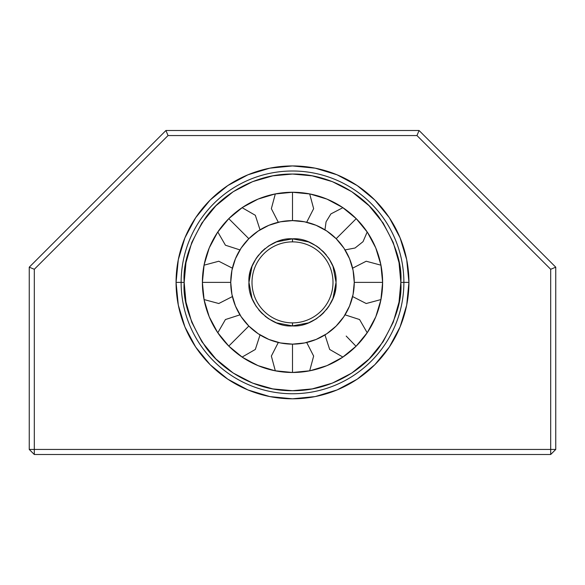 <?xml version="1.0" encoding="UTF-8"?>
<svg xmlns="http://www.w3.org/2000/svg" width="585" height="585" viewBox="0 0 585 585"><rect width="100%" height="100%" fill="white"/><g stroke="black" fill="none" stroke-linecap="round" stroke-linejoin="round"><path stroke-width="0.88" d="M403.877 282.372A111.377 111.377 0 0 1 292.5 393.749A111.377 111.377 0 0 1 181.123 282.372A111.377 111.377 0 0 0 292.5 393.749A111.377 111.377 0 0 0 403.877 282.372L408.937 282.372A116.437 116.437 0 0 1 292.5 398.809A116.437 116.437 0 0 1 176.063 282.372L181.123 282.372L176.063 282.372L178.301 259.66L184.926 237.817L195.683 217.686L210.169 200.041L227.814 185.562L247.945 174.798L269.787 168.173L292.5 165.935L315.213 168.173L337.055 174.798L357.186 185.562L374.831 200.041L389.317 217.686L400.074 237.817L406.699 259.66L408.937 282.372L406.699 305.092L400.074 326.935L389.317 347.066L374.831 364.711L357.186 379.19L337.055 389.946L315.213 396.579L292.5 398.809L269.787 396.579L247.945 389.946L227.814 379.19L210.169 364.711L195.683 347.066L184.926 326.935L178.301 305.092L176.063 282.372A116.437 116.437 0 0 1 292.5 165.935A116.437 116.437 0 0 1 408.937 282.372L403.877 282.372A111.377 111.377 0 0 0 292.5 171.003A111.377 111.377 0 0 0 181.123 282.372A111.377 111.377 0 0 1 292.5 171.003A111.377 111.377 0 0 1 403.877 282.372L400.835 282.372C402.283 301.202 395.058 322.876 379.168 347.38C362.546 370.641 329.275 391.146 292.5 390.714C255.725 391.146 222.454 370.641 205.832 347.38C189.942 322.876 182.717 301.202 184.165 282.372L181.123 282.372L184.165 282.372L185.971 302.087L184.165 282.372C182.717 263.542 189.942 241.876 205.832 217.371C222.454 194.103 255.725 173.606 292.5 174.037C329.275 173.606 362.546 194.103 379.168 217.371C395.058 241.876 402.283 263.542 400.835 282.372L399.028 262.665L400.835 282.372L403.877 282.372M94.668 201.774L89.264 207.178M53.82 242.614L60.745 235.689L53.82 242.614M44.438 252.003L48.679 247.762M539.494 250.928L536.321 247.762L539.494 250.928M495.736 207.178L506.186 217.62L495.736 207.178M484.877 196.311L479.415 190.856M29.25 449.441L34.31 454.501L34.31 449.441L29.25 449.441L550.69 449.441L550.69 454.501L555.75 449.441L550.69 449.441L550.69 269.283L416.966 135.559L168.034 135.559L34.31 269.283L34.31 449.441L34.31 269.283L168.034 135.559L416.966 135.559L550.69 269.283L555.75 267.184L419.065 130.499L416.966 135.559L419.065 130.499L165.935 130.499L168.034 135.559L165.935 130.499L29.25 267.184L34.31 269.283L29.25 267.184L29.25 449.441L34.31 454.501L550.69 454.501L550.69 449.441L34.31 449.441L34.31 454.501L550.69 454.501L555.75 449.441L555.75 267.184L550.69 269.283L550.69 449.441L555.75 449.441L555.75 267.184L419.065 130.499L165.935 130.499L29.25 267.184L29.25 449.441M536.321 247.762L506.186 217.62M78.814 217.62L60.745 235.689M357.186 379.19L347.388 385.062M269.787 396.579L258.702 393.8M406.699 259.66L408.937 282.372M332.997 282.372A40.497 40.497 0 0 1 292.5 322.876L292.5 325.911C314.313 327.658 337.801 304.156 336.039 282.372C337.779 260.566 314.284 237.079 292.5 238.841L292.5 241.876A40.497 40.497 0 0 1 332.997 282.372A40.497 40.497 0 0 1 292.5 322.876A40.497 40.497 0 0 1 252.003 282.372A40.497 40.497 0 0 1 292.5 241.876A40.497 40.497 0 0 1 332.997 282.372M375.753 316.858L367.424 332.441L356.221 346.093L342.561 357.303L326.986 365.625L310.079 370.758L292.5 372.484L292.5 344.141L292.5 372.484L274.921 370.758L258.014 365.625L242.439 357.303L228.779 346.093L248.83 326.05L258.19 333.728L268.866 339.439L280.449 342.949L292.5 344.141L304.551 342.949L316.134 339.439L326.81 333.728L336.17 326.05L343.856 316.69L349.559 306.014L353.077 294.423L354.261 282.372A61.761 61.761 0 0 1 292.5 344.141A61.761 61.761 0 0 1 230.739 282.372L231.923 294.423L235.441 306.014L241.144 316.69L248.83 326.05L228.779 346.093L217.576 332.441L209.247 316.858L204.121 299.951L202.388 282.372L204.121 264.793L209.247 247.894L217.576 232.311L228.779 218.658L248.83 238.702L228.779 218.658L242.439 207.448L258.014 199.119L274.921 193.993L292.5 192.26L310.079 193.993L326.986 199.119L342.561 207.448L356.221 218.658L336.17 238.702L326.81 231.024L316.134 225.313L304.551 221.803L292.5 220.611L292.5 192.26L292.5 220.611L280.449 221.803L268.866 225.313L258.19 231.024L248.83 238.702L241.144 248.062L235.441 258.738L231.923 270.328L230.739 282.372A61.761 61.761 0 0 1 292.5 220.611A61.761 61.761 0 0 1 354.261 282.372L353.077 270.328L349.559 258.738L343.856 248.062L336.17 238.702L356.221 218.658L367.424 232.311L375.753 247.894L380.879 264.793L382.612 282.372A90.112 90.112 0 0 1 292.5 372.484A90.112 90.112 0 0 1 202.388 282.372L216.56 282.372L202.388 282.372A90.112 90.112 0 0 1 292.5 192.26A90.112 90.112 0 0 1 382.612 282.372L368.44 282.372L382.612 282.372L380.879 299.951L375.819 316.697M230.739 282.372L216.56 282.372L230.739 282.372M354.261 282.372L368.44 282.372L354.261 282.372M346.196 336.068L356.031 346.283L346.196 336.068M302.357 324.785L308.529 322.854L292.5 325.911L292.5 322.876A40.497 40.497 0 0 1 252.003 282.372A40.497 40.497 0 0 1 292.5 241.876L292.5 238.841C270.687 237.093 247.199 260.596 248.961 282.372C247.221 304.185 270.716 327.673 292.5 325.911L276.471 322.854L268.676 318.818L261.714 313.158L256.062 306.196L252.018 298.401L248.961 282.372L252.018 298.401M334.912 292.237L336.039 282.372L332.982 266.351L336.039 282.372L332.982 298.401L328.938 306.196L323.286 313.158L316.324 318.818L308.529 322.854M331.183 262.394L328.938 258.548L332.982 266.351M326.306 254.943L323.286 251.587L328.938 258.548M319.929 248.566L316.77 246.227M312.463 243.682L308.675 241.956M282.643 239.96L276.471 241.897L292.5 238.841L308.529 241.897L316.324 245.934L323.286 251.587M272.522 243.689L268.676 245.934L276.471 241.897M265.071 248.566L261.714 251.587L268.676 245.934M258.694 254.943L256.354 258.109M253.81 262.409L252.084 266.197M250.087 272.515L248.961 282.372L252.018 266.351L256.062 258.548L261.714 251.587M253.817 302.357L256.062 306.196M258.694 309.809L261.714 313.158M265.071 316.185L268.23 318.518M272.537 321.063L276.325 322.796M312.478 321.055L316.324 318.818M319.929 316.185L323.286 313.158M326.306 309.809L328.646 306.642M331.19 302.343L332.916 298.555M399.028 262.665L393.23 242.497L383.19 223.112L369.106 205.766L351.782 191.697L332.412 181.657M185.971 302.087L191.77 322.255L201.825 341.662L215.894 358.978L233.218 373.055L252.625 383.109L272.786 388.901L292.5 390.714L312.214 388.901L304.383 390.056M332.375 181.642L312.214 175.844L292.5 174.037L272.786 175.844L280.617 174.688M272.786 175.844L252.625 181.642L233.218 191.697L215.894 205.766L201.825 223.09L191.77 242.497L185.971 262.665L184.165 282.372M312.214 388.901L332.375 383.109L351.782 373.055L369.106 358.978L383.175 341.662L393.23 322.255L399.028 302.087L400.835 282.372M204.041 299.557L218.783 303.52L232.391 296.573M380.959 265.188L366.21 261.232L352.609 268.179M324.967 334.92L329.669 349.45L342.898 357.077M278.306 342.481L271.352 356.082L275.316 370.832M275.316 193.913L271.352 208.669L278.306 222.263M342.898 207.675L330.891 213.92L326.064 221.839L324.967 229.832M217.795 231.974L225.43 245.21L239.96 249.912M242.102 357.077L255.331 349.45L260.033 334.92M345.04 249.912L355.044 248.011L363.022 241.678L367.204 231.974M260.033 229.832L255.331 215.295L242.102 207.675M306.694 222.263L313.648 208.669L309.684 193.913M309.684 370.832L313.648 356.082L306.694 342.481M239.96 314.84L225.422 319.549L217.795 332.77M367.204 332.77L359.57 319.542L345.04 314.84M352.609 296.573L366.21 303.52L380.959 299.564M232.391 268.179L218.79 261.232L204.041 265.188"/></g></svg>
